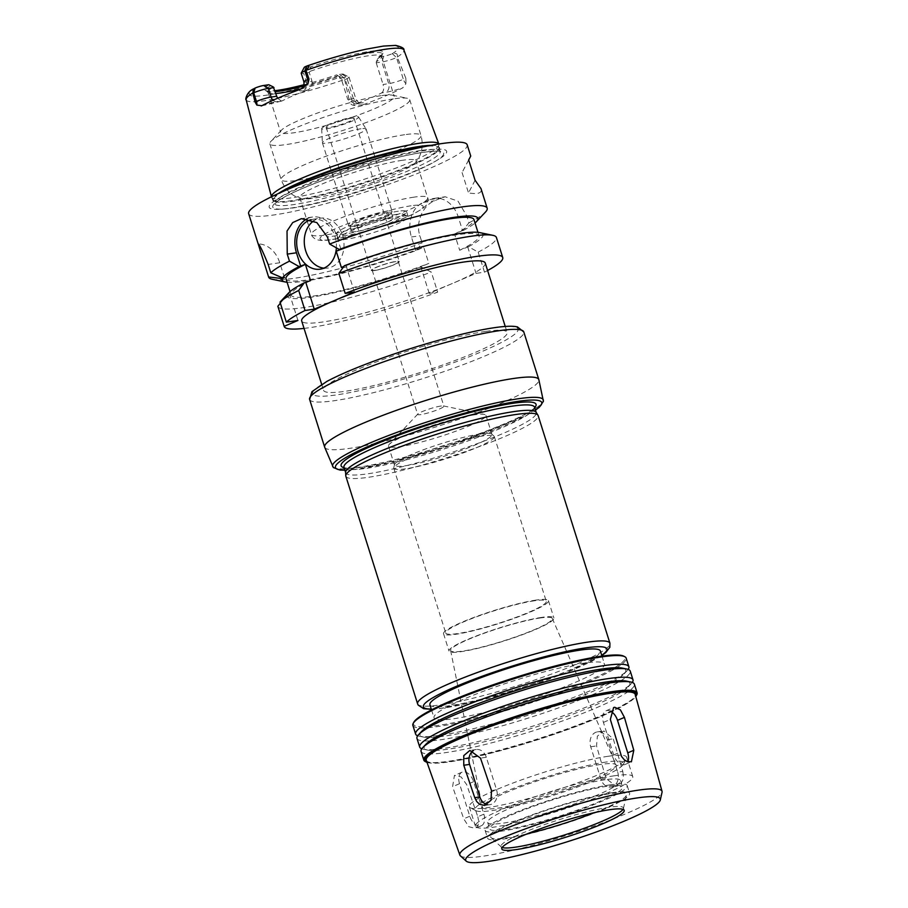 <?xml version="1.0" encoding="UTF-8"?>
<svg xmlns="http://www.w3.org/2000/svg" width="908" height="908" viewBox="0 0 908 908"><rect width="100%" height="100%" fill="white"/><g stroke="black" fill="none" stroke-linecap="round" stroke-linejoin="round"><path stroke-width="0.68" stroke-dasharray="4.54 3.41" d="M610.46 711.168A11.452 6.969 66.9 0 0 605.965 710.828A11.452 6.969 66.9 0 0 603.423 722.393L613.672 754.911A11.452 6.969 66.9 0 0 625.203 764.423A11.452 6.969 66.9 0 0 627.734 761.812M617.701 772.163A11.452 8.978 81.7 0 1 610.982 787.066A11.452 8.978 81.7 0 1 600.971 779.291L590.711 746.773A11.452 8.978 81.7 0 1 597.43 731.871A11.452 8.978 81.7 0 1 607.441 739.645L617.701 772.163L622.786 771.425L613.275 738.794L603.854 730.94L597.385 736.161L596.545 745.933L606.056 778.553L616.192 786.305L617.962 785.806L620.868 783.627L622.763 780.154L623.41 775.875L622.786 771.425M483.862 814.181A11.452 6.969 -113.1 0 1 481.319 825.747A11.452 6.969 -113.1 0 1 469.776 816.235L459.527 783.717A11.452 6.969 -113.1 0 1 462.081 772.152A11.452 6.969 -113.1 0 1 473.613 781.663L483.862 814.181L477.824 816.757L466.689 784.614L461.139 776.942L454.431 775.409L452.604 786.668L463.738 818.812L468.766 826.711L475.122 828.38L476.518 827.46L478.153 824.748L478.641 820.991L477.824 816.757M487.176 804.579A11.452 8.978 -98.3 0 0 489.855 804.704A11.452 8.978 -98.3 0 0 496.574 789.801L486.313 757.272A11.452 8.978 -98.3 0 0 476.303 749.509A11.452 8.978 -98.3 0 0 473.261 750.7M374.55 270.539A14.664 1.85 162.5 0 0 390.326 266.214A14.664 1.85 162.5 0 0 399.248 261.561A14.664 1.85 162.5 0 0 395.967 261.413A14.664 1.85 162.5 0 0 380.202 265.738A14.664 1.85 162.5 0 0 371.281 270.38A14.664 1.85 162.5 0 0 374.55 270.539M395.298 261.697A13.745 1.737 162.5 0 0 380.52 265.749A13.745 1.737 162.5 0 0 372.155 270.107A13.745 1.737 162.5 0 0 385.786 267.622A13.745 1.737 162.5 0 0 398.374 261.844A13.745 1.737 162.5 0 0 395.298 261.697M324.712 447.304A112.274 14.142 162.5 0 0 435.999 426.885A112.274 14.142 162.5 0 0 538.864 379.782M342.395 467.109A102.195 12.871 162.5 0 0 442.457 447.349A102.195 12.871 162.5 0 0 535.754 406.148M343.984 467.279A99.903 12.587 162.5 0 0 345.233 468.562A99.903 12.587 162.5 0 0 443.047 449.244A99.903 12.587 162.5 0 0 534.256 408.963A99.903 12.587 162.5 0 0 534.551 407.204M345.619 472.296A99.903 12.587 162.5 0 0 345.698 472.716A99.903 12.587 162.5 0 0 444.761 454.681A99.903 12.587 162.5 0 0 536.265 412.629A99.903 12.587 162.5 0 0 536.072 412.243M345.846 476.235A100.822 12.701 162.5 0 0 445.817 458.029A100.822 12.701 162.5 0 0 538.149 415.592M429.904 704.756A89.37 11.259 162.5 0 0 518.525 688.616A89.37 11.259 162.5 0 0 600.37 651.013M584.491 663.078A89.37 11.259 162.5 0 0 488.425 689.444A89.37 11.259 162.5 0 0 434.013 717.763A89.37 11.259 162.5 0 0 522.622 701.623A89.37 11.259 162.5 0 0 604.467 664.02A89.37 11.259 162.5 0 0 584.491 663.078M413.787 722.28A110.901 13.972 162.5 0 0 523.439 704.211A110.901 13.972 162.5 0 0 623.626 656.121M412.868 725.379A111.82 14.085 162.5 0 0 523.746 705.187A111.82 14.085 162.5 0 0 626.157 658.13M417.68 735.786A111.82 14.085 162.5 0 0 419.144 736.184A111.82 14.085 162.5 0 0 526.481 713.858A111.82 14.085 162.5 0 0 627.212 670.581A111.82 14.085 162.5 0 0 628.177 669.412M421.687 731.383A107.848 13.586 162.5 0 0 423.491 737.08A107.848 13.586 162.5 0 0 527.015 715.549A107.848 13.586 162.5 0 0 624.171 673.804A107.848 13.586 162.5 0 0 622.377 668.106M416.965 738.386A111.82 14.085 162.5 0 0 527.854 718.194A111.82 14.085 162.5 0 0 630.254 671.137M421.789 748.794A111.82 14.085 162.5 0 0 423.241 749.191A111.82 14.085 162.5 0 0 530.578 726.865A111.82 14.085 162.5 0 0 631.31 683.588A111.82 14.085 162.5 0 0 632.274 682.419M425.795 744.39A107.848 13.586 162.5 0 0 427.589 750.087A107.848 13.586 162.5 0 0 531.112 728.557A107.848 13.586 162.5 0 0 628.268 686.823A107.848 13.586 162.5 0 0 626.475 681.114M421.074 751.393A111.82 14.085 162.5 0 0 531.952 731.201A111.82 14.085 162.5 0 0 634.363 684.144M425.205 761.506A111.82 14.085 162.5 0 0 534.687 739.872A111.82 14.085 162.5 0 0 636.769 694.802M427.021 762.38A110.901 13.972 162.5 0 0 534.926 740.633A110.901 13.972 162.5 0 0 635.782 696.55M426.283 760.302A109.528 13.802 162.5 0 0 534.869 740.474A109.528 13.802 162.5 0 0 635.203 694.438M460.413 855.858A105.998 13.348 162.5 0 0 564.946 835.871A105.998 13.348 162.5 0 0 662.045 792.287M623.036 809.38A64.162 8.081 162.5 0 0 623.421 808.54A64.162 8.081 162.5 0 0 623.41 807.927A64.162 8.081 162.5 0 0 609.075 807.246A64.162 8.081 162.5 0 0 540.101 826.178A64.162 8.081 162.5 0 0 501.034 846.506A64.162 8.081 162.5 0 0 501.375 847.028A64.162 8.081 162.5 0 0 502.181 847.482M594.502 812.615A71.153 8.966 162.5 0 0 626.486 795.056A71.153 8.966 162.5 0 0 610.562 793.626A71.153 8.966 162.5 0 0 531.77 815.452A71.153 8.966 162.5 0 0 491.137 837.732A71.153 8.966 162.5 0 0 527.4 833.771M612.991 792.593A74.467 9.375 162.5 0 0 532.928 814.555A74.467 9.375 162.5 0 0 487.585 838.163A74.467 9.375 162.5 0 0 561.428 824.714A74.467 9.375 162.5 0 0 629.641 793.365A74.467 9.375 162.5 0 0 612.991 792.593M610.528 784.784A74.467 9.375 162.5 0 0 530.465 806.758A74.467 9.375 162.5 0 0 485.122 830.355A74.467 9.375 162.5 0 0 558.976 816.905A74.467 9.375 162.5 0 0 627.178 785.568A74.467 9.375 162.5 0 0 610.528 784.784M607.021 786.283A69.655 8.774 162.5 0 0 532.122 806.826A69.655 8.774 162.5 0 0 489.718 828.902A69.655 8.774 162.5 0 0 558.795 816.326A69.655 8.774 162.5 0 0 622.582 787.009A69.655 8.774 162.5 0 0 607.021 786.283M604.966 779.779A69.655 8.774 162.5 0 0 530.079 800.323A69.655 8.774 162.5 0 0 487.664 822.398A69.655 8.774 162.5 0 0 556.74 809.822A69.655 8.774 162.5 0 0 620.539 780.505A69.655 8.774 162.5 0 0 604.966 779.779M614.33 775.784A82.492 10.385 162.5 0 0 525.653 800.118A82.492 10.385 162.5 0 0 475.429 826.257A82.492 10.385 162.5 0 0 557.228 811.366A82.492 10.385 162.5 0 0 632.774 776.646A82.492 10.385 162.5 0 0 614.33 775.784M608.178 756.273A82.492 10.385 162.5 0 0 519.501 780.608A82.492 10.385 162.5 0 0 469.277 806.747A82.492 10.385 162.5 0 0 470.31 807.802A82.492 10.385 162.5 0 0 551.077 791.855A82.492 10.385 162.5 0 0 626.384 758.6A82.492 10.385 162.5 0 0 626.622 757.136A82.492 10.385 162.5 0 0 608.178 756.273M606.204 762.039A77.906 9.818 162.5 0 0 518.093 786.623A77.906 9.818 162.5 0 0 475.985 810.708A77.906 9.818 162.5 0 0 552.268 795.635A77.906 9.818 162.5 0 0 623.387 764.23A77.906 9.818 162.5 0 0 606.204 762.039M600.517 764.457A70.12 8.83 162.5 0 0 525.55 784.989A70.12 8.83 162.5 0 0 482.409 807.246A70.12 8.83 162.5 0 0 551.973 794.704A70.12 8.83 162.5 0 0 616.146 765.081A70.12 8.83 162.5 0 0 600.517 764.457M540.396 617.939A53.311 6.719 162.5 0 0 483.397 633.546A53.311 6.719 162.5 0 0 450.606 650.469A53.311 6.719 162.5 0 0 503.486 640.923A53.311 6.719 162.5 0 0 552.28 618.416A53.311 6.719 162.5 0 0 540.396 617.939M541.622 617.406A54.991 6.923 162.5 0 0 482.5 633.636A54.991 6.923 162.5 0 0 449.017 651.059A54.991 6.923 162.5 0 0 503.554 641.127A54.991 6.923 162.5 0 0 553.914 617.985A54.991 6.923 162.5 0 0 541.622 617.406M536.151 600.063A54.991 6.923 162.5 0 0 477.029 616.294A54.991 6.923 162.5 0 0 443.547 633.716A54.991 6.923 162.5 0 0 498.083 623.785A54.991 6.923 162.5 0 0 548.443 600.642A54.991 6.923 162.5 0 0 536.151 600.063M534.483 600.778A52.698 6.64 162.5 0 0 477.824 616.328A52.698 6.64 162.5 0 0 445.737 633.024A52.698 6.64 162.5 0 0 497.993 623.512A52.698 6.64 162.5 0 0 546.264 601.334A52.698 6.64 162.5 0 0 534.483 600.778M482.534 436.01A52.698 6.64 162.5 0 0 427.6 450.935A52.698 6.64 162.5 0 0 393.777 467.756A52.698 6.64 162.5 0 0 393.788 468.267A52.698 6.64 162.5 0 0 446.044 458.744A52.698 6.64 162.5 0 0 494.315 436.566A52.698 6.64 162.5 0 0 494.031 436.146A52.698 6.64 162.5 0 0 482.534 436.01M480.536 433.888A51.098 6.435 162.5 0 0 427.282 448.359A51.098 6.435 162.5 0 0 394.481 464.658A51.098 6.435 162.5 0 0 394.492 465.157A51.098 6.435 162.5 0 0 445.158 455.93A51.098 6.435 162.5 0 0 491.954 434.421A51.098 6.435 162.5 0 0 491.682 434.013A51.098 6.435 162.5 0 0 480.536 433.888M474.521 414.831A51.098 6.435 162.5 0 0 424.728 428.088A51.098 6.435 162.5 0 0 389.248 444.375A51.098 6.435 162.5 0 0 388.476 446.1A51.098 6.435 162.5 0 0 439.154 436.873A51.098 6.435 162.5 0 0 485.95 415.376A51.098 6.435 162.5 0 0 484.327 414.4A51.098 6.435 162.5 0 0 474.521 414.831M440.823 406.058A13.745 1.737 162.5 0 0 427.418 409.621A13.745 1.737 162.5 0 0 417.873 414.003A13.745 1.737 162.5 0 0 417.669 414.468A13.745 1.737 162.5 0 0 431.3 411.982A13.745 1.737 162.5 0 0 443.887 406.205A13.745 1.737 162.5 0 0 443.456 405.944A13.745 1.737 162.5 0 0 440.823 406.058M485.61 331.409A96.237 12.122 162.5 0 0 382.143 359.806A96.237 12.122 162.5 0 0 323.554 390.304A96.237 12.122 162.5 0 0 418.985 372.927A96.237 12.122 162.5 0 0 507.129 332.419A96.237 12.122 162.5 0 0 485.61 331.409M485.247 263.048A96.237 12.122 -17.5 0 1 452.627 283.375A96.237 12.122 -17.5 0 1 356.367 315.099A96.237 12.122 -17.5 0 1 301.683 320.933M304.032 328.401A114.567 14.426 162.5 0 0 437.645 292.138L429.2 293.363L452.627 283.375L476.042 273.399L484.497 272.162A114.567 14.426 162.5 0 0 487.607 270.516M340.954 77.838L336.72 74.853L341.862 74.115A6.322 0.794 -17.5 0 1 343.201 74.093A6.322 0.794 -17.5 0 1 341.283 75.443L341.136 75.512C338.173 77.475 339.183 78.86 344.155 79.643L345.312 79.439A10.907 1.373 162.5 0 0 349.012 77.135A10.907 1.373 162.5 0 0 348.876 76.998A10.907 1.373 162.5 0 0 346.572 77.021L340.954 77.838L347.787 99.517L355.096 103.989L360.476 103.058A17.785 2.236 -17.5 0 1 362.973 104.772L354.767 105.464C352.304 105.407 350.601 104.307 349.648 102.184L352.145 101.117A10.907 1.373 162.5 0 0 354.937 99.744A10.907 1.373 162.5 0 0 355.845 98.813A10.907 1.373 162.5 0 0 353.405 98.7L347.787 99.517M380.929 95.692A59.576 7.502 162.5 0 0 322.862 111.139A59.576 7.502 162.5 0 0 281.491 130.139A59.576 7.502 162.5 0 0 280.606 132.148A59.576 7.502 162.5 0 0 339.683 121.388A59.576 7.502 162.5 0 0 394.242 96.316A59.576 7.502 162.5 0 0 392.347 95.181A59.576 7.502 162.5 0 0 380.929 95.692M376.366 61.687L376.218 62.811L381.848 61.982A10.907 1.373 162.5 0 0 396.512 57.613L403.345 79.291L405.853 78.236L397.25 57.011C397.965 53.81 396.319 52.698 392.335 53.697L392.177 53.754A6.322 0.794 -17.5 0 1 383.823 56.228L378.681 56.977L376.366 61.687A59.576 7.502 162.5 0 0 381.666 56.988A59.576 7.502 162.5 0 0 381.655 56.41A59.576 7.502 162.5 0 0 368.342 55.785A59.576 7.502 162.5 0 0 309.923 71.357L310.763 66.863L305.621 67.612A6.322 0.794 -17.5 0 1 304.237 67.43M301.206 73.253A10.907 1.373 162.5 0 0 303.647 73.366L306.382 82.038L312 81.221L309.276 72.549L309.923 71.357M312 81.221C312.738 85.409 311.217 88.371 307.46 90.096L303.408 90.687A17.785 2.236 -17.5 0 1 300.571 89.211M273.036 100.266A6.878 5.391 -98.3 0 0 277.122 101.741A6.878 5.391 -98.3 0 0 278.177 101.435L282.229 100.845A59.576 7.502 -17.5 0 1 307.46 90.096M282.229 100.845L281.446 101.106L277.576 98.268M273.308 86.964A59.576 7.502 162.5 0 0 268.019 92.241A59.576 7.502 162.5 0 0 268.337 92.718A59.576 7.502 162.5 0 0 275.862 93.49M301.91 88.621A59.576 7.502 162.5 0 0 339.751 77.293M362.973 104.772A84.206 10.612 162.5 0 0 402.925 87.736A17.785 2.236 -17.5 0 1 385.707 92.31L381.655 92.9A59.576 7.502 -17.5 0 1 356.424 103.648M381.655 92.9C383.698 91.424 384.163 88.621 383.062 84.489L388.681 83.672A10.907 1.373 162.5 0 0 399.248 80.857A10.907 1.373 162.5 0 0 403.345 79.291A6.878 4.177 66.9 0 0 405.967 83.65L402.925 87.736M376.218 62.811L383.062 84.489M270.732 85.545A60.904 7.673 162.5 0 0 266.396 90.959A60.904 7.673 162.5 0 0 266.839 91.254A60.904 7.673 162.5 0 0 275.283 91.651M303.919 85.965A60.904 7.673 162.5 0 0 337.617 75.807M268.802 84.739A62.277 7.843 162.5 0 0 265.136 90.38A62.277 7.843 162.5 0 0 274.976 90.664M304.203 84.671A62.277 7.843 162.5 0 0 336.72 74.853M344.688 79.7L349.648 102.184M405.853 78.236L405.967 83.65M271.469 196.911L271.435 196.798A87.758 11.055 162.5 0 0 271.469 196.911A87.758 11.055 162.5 0 0 271.651 197.32A87.758 11.055 162.5 0 0 358.512 181.123A87.758 11.055 162.5 0 0 438.95 144.565A87.758 11.055 162.5 0 0 438.859 144.122A87.758 11.055 162.5 0 0 438.814 144.02M392.335 53.697L396.512 57.613L397.136 57.352M305.621 67.612L303.647 73.366L309.276 72.549M377.58 58.782A60.904 7.673 162.5 0 0 382.052 54.923A60.904 7.673 162.5 0 0 382.245 54.435A60.904 7.673 162.5 0 0 310.684 68.509M378.681 56.977A62.277 7.843 162.5 0 0 382.96 53.231A62.277 7.843 162.5 0 0 310.763 66.863M468.698 159.99L462.07 172.543L468.664 159.899M475.088 180.272L468.505 192.916C478.141 194.494 482.307 193.064 481.002 188.614M462.07 172.543L468.505 192.916M297.938 320.456L289.561 293.897L287.677 294.169L281.786 300.207M280.368 303.17L287.325 294.85L289.561 293.897M284.431 277.632L279.743 262.764A27.501 21.554 -98.3 0 0 258.19 243.934M287.087 282.252A102.649 12.928 162.5 0 0 416.477 250.438L423.696 247.135L428.826 263.399L420.824 266.804L431.323 272.094L437.645 292.138M285.997 278.801A98.529 12.406 162.5 0 0 423.696 247.135M272.275 279.289A114.567 14.426 162.5 0 0 422.095 242.799L416.477 250.438M287.325 294.85A102.649 12.928 162.5 0 0 421.596 266.691M277.882 306.393A114.567 14.426 162.5 0 0 431.323 272.094M288.744 292.83A102.649 12.928 162.5 0 0 287.677 294.169M415.694 250.54L411.426 236.999A27.501 21.554 81.7 0 1 423.298 202.427L429.995 199.567A27.501 21.554 81.7 0 1 434.24 198.375A27.501 21.554 81.7 0 1 458.279 217.023L462.547 230.575L468.948 222.835L466.723 215.798L457.984 201.122L445.226 196.786L441.209 197.944A114.567 14.426 -17.5 0 1 434.512 200.793C423.355 205.117 415.183 221.893 419.871 235.762L422.095 242.799M484.497 272.162L478.175 252.118L468.449 246.726L459.675 250.245L454.545 233.992L462.547 230.575M467.677 246.84L476.042 273.399M429.2 293.363L420.824 266.804M248.656 213.709A114.567 14.426 162.5 0 0 362.258 193.018A114.567 14.426 162.5 0 0 467.189 144.803M468.948 222.835A114.567 14.426 162.5 0 0 485.462 212.075M463.318 230.462A102.649 12.928 162.5 0 0 475.02 223.005M310.513 280.617A98.529 12.406 162.5 0 0 291.127 295.066A98.529 12.406 162.5 0 0 428.826 263.399M454.545 233.992A98.529 12.406 162.5 0 0 473.931 219.543M459.675 250.245A98.529 12.406 162.5 0 0 479.061 235.808A98.529 12.406 162.5 0 0 341.363 267.463M323.906 268.144A25.208 19.749 -98.3 0 0 327.777 268.064A25.208 19.749 -98.3 0 0 331.658 266.975A25.208 19.749 -98.3 0 0 343.224 237.748A25.208 19.749 -98.3 0 0 320.513 218.181A25.208 19.749 -98.3 0 0 313.805 220.814M311.069 219.679A25.208 19.749 81.7 0 1 312.908 219.293A25.208 19.749 81.7 0 1 336.369 247.839M354.392 292.047L346.016 265.488L344.382 265.726M340.886 249.223L336.618 235.671A27.501 21.554 -98.3 0 0 312.579 217.023A27.501 21.554 -98.3 0 0 307.279 218.714M343.905 266.385L346.016 265.488M478.175 252.118A114.567 14.426 162.5 0 0 496.415 237.499M468.449 246.726A102.649 12.928 162.5 0 0 479.73 232.607M423.616 152.238A89.597 11.282 162.5 0 0 308.754 185.799A89.597 11.282 162.5 0 0 284.556 208.942A89.597 11.282 162.5 0 0 361.588 190.884A89.597 11.282 162.5 0 0 435.046 161.499A89.597 11.282 162.5 0 0 423.616 152.238M425.841 150.308A93.013 11.713 162.5 0 0 306.586 185.141A93.013 11.713 162.5 0 0 281.469 209.181A93.013 11.713 162.5 0 0 361.441 190.43A93.013 11.713 162.5 0 0 437.713 159.922A93.013 11.713 162.5 0 0 425.841 150.308M350.863 118.324A14.664 1.85 162.5 0 0 335.086 122.648A14.664 1.85 162.5 0 0 326.165 127.302A14.664 1.85 162.5 0 0 340.704 124.646A14.664 1.85 162.5 0 0 354.131 118.483A14.664 1.85 162.5 0 0 350.863 118.324M354.279 116.871A19.352 2.44 162.5 0 0 333.758 122.478A19.352 2.44 162.5 0 0 321.682 128.63A19.352 2.44 162.5 0 0 340.886 125.213A19.352 2.44 162.5 0 0 358.569 116.996A19.352 2.44 162.5 0 0 354.279 116.871M360.987 128.766A22.916 2.883 162.5 0 0 336.686 135.405A22.916 2.883 162.5 0 0 322.385 142.692A22.916 2.883 162.5 0 0 322.397 142.783A22.916 2.883 162.5 0 0 345.119 138.652A22.916 2.883 162.5 0 0 366.106 129.004A22.916 2.883 162.5 0 0 366.06 128.925A22.916 2.883 162.5 0 0 360.987 128.766M386.956 211.144A22.916 2.883 162.5 0 0 362.326 217.909A22.916 2.883 162.5 0 0 348.377 225.173A22.916 2.883 162.5 0 0 348.672 225.468A22.916 2.883 162.5 0 0 371.088 221.03A22.916 2.883 162.5 0 0 392.006 211.802A22.916 2.883 162.5 0 0 392.074 211.394A22.916 2.883 162.5 0 0 386.956 211.144M386.456 212.563A21.769 2.747 162.5 0 0 363.052 218.987A21.769 2.747 162.5 0 0 349.796 225.888A21.769 2.747 162.5 0 0 350.079 226.171A21.769 2.747 162.5 0 0 371.383 221.949A21.769 2.747 162.5 0 0 391.246 213.187A21.769 2.747 162.5 0 0 391.325 212.79A21.769 2.747 162.5 0 0 386.456 212.563M388.17 218.011A21.769 2.747 162.5 0 0 364.766 224.435A21.769 2.747 162.5 0 0 351.521 231.324A21.769 2.747 162.5 0 0 373.097 227.397A21.769 2.747 162.5 0 0 393.039 218.238A21.769 2.747 162.5 0 0 388.17 218.011M396.705 214.367A33.46 4.211 162.5 0 0 362.655 223.55A33.46 4.211 162.5 0 0 340.466 234.253A33.46 4.211 162.5 0 0 373.54 228.805A33.46 4.211 162.5 0 0 403.765 214.299A33.46 4.211 162.5 0 0 396.705 214.367M400.008 216.41A36.66 4.619 162.5 0 0 362.689 226.467A36.66 4.619 162.5 0 0 338.378 238.191A36.66 4.619 162.5 0 0 338.264 238.838A36.66 4.619 162.5 0 0 374.618 232.221A36.66 4.619 162.5 0 0 408.203 216.796A36.66 4.619 162.5 0 0 407.737 216.32A36.66 4.619 162.5 0 0 400.008 216.41M398.362 211.201A36.66 4.619 162.5 0 0 358.944 222.017A36.66 4.619 162.5 0 0 336.63 233.64A36.66 4.619 162.5 0 0 372.984 227.023A36.66 4.619 162.5 0 0 406.557 211.587A36.66 4.619 162.5 0 0 398.362 211.201M402.426 160.285A60.95 7.673 162.5 0 0 336.902 178.263A60.95 7.673 162.5 0 0 299.788 197.581A60.95 7.673 162.5 0 0 301.331 198.648A60.95 7.673 162.5 0 0 360.226 186.583A60.95 7.673 162.5 0 0 415.41 162.68A60.95 7.673 162.5 0 0 416.057 160.932A60.95 7.673 162.5 0 0 402.426 160.285M393.334 98.927A73.321 9.239 162.5 0 0 321.875 117.938A73.321 9.239 162.5 0 0 270.959 141.319A73.321 9.239 162.5 0 0 269.858 143.793A73.321 9.239 162.5 0 0 342.566 130.548A73.321 9.239 162.5 0 0 409.724 99.698A73.321 9.239 162.5 0 0 407.397 98.302A73.321 9.239 162.5 0 0 393.334 98.927M613.672 754.911L619.71 752.335M603.423 722.393L610.346 719.442M600.971 779.291L606.056 778.553M607.441 739.645L613.275 738.794M590.711 746.773L596.545 745.933M469.776 816.235L463.738 818.812M473.613 781.663L466.689 784.614M459.527 783.717L452.604 786.668M496.574 789.801L491.489 790.539M486.313 757.272L480.491 758.123M309.628 399.463A112.274 14.142 162.5 0 0 420.96 379.192A112.274 14.142 162.5 0 0 523.791 331.931M332.669 466.451A110.458 13.915 162.5 0 0 442.139 446.361A110.458 13.915 162.5 0 0 543.336 400.031M344.87 470.094A108.177 13.631 162.5 0 0 442.673 448.064A108.177 13.631 162.5 0 0 535.436 410.019M417.612 703.87A100.822 12.701 162.5 0 0 517.594 685.654A100.822 12.701 162.5 0 0 609.926 643.227M431.266 709.046A96.237 12.122 162.5 0 0 518.786 689.444A96.237 12.122 162.5 0 0 601.72 655.304M493.975 327.845A107.7 13.563 162.5 0 0 318.697 386.468A107.7 13.563 162.5 0 0 433.354 369.772A107.7 13.563 162.5 0 0 493.975 327.845M341.862 74.115L346.572 77.021L353.405 98.7A6.878 5.391 -98.3 0 0 359.42 103.364A6.878 5.391 -98.3 0 0 360.476 103.058M341.136 75.512L345.312 79.439L352.145 101.117A6.878 4.177 -113.1 0 0 354.767 105.464M397.25 57.011A82.707 10.419 162.5 0 0 403.901 50.042M246.147 99.789A82.707 10.419 162.5 0 0 344.155 79.643M255.318 87.963A78.133 9.84 162.5 0 0 266.691 95.17A78.133 9.84 162.5 0 0 341.283 75.443M383.823 56.228L381.848 61.982L388.681 83.672A6.878 5.391 81.7 0 1 385.707 92.31M392.177 53.754A78.133 9.84 162.5 0 0 380.793 46.546A78.133 9.84 162.5 0 0 306.2 66.273M303.942 81.924A10.907 1.373 162.5 0 0 306.382 82.038A6.878 5.391 81.7 0 1 303.408 90.687M261.856 105.703A17.785 2.236 -17.5 0 1 278.177 101.435M279.743 262.764L268.155 264.455M458.279 217.023L466.723 215.798M429.995 199.567L441.209 197.944M423.298 202.427L434.512 200.793M411.426 236.999L419.871 235.762M336.618 235.671L327.402 237.011M420.79 150.49A86.839 10.941 162.5 0 0 327.425 176.118A86.839 10.941 162.5 0 0 274.545 203.642A86.839 10.941 162.5 0 0 360.669 187.956A86.839 10.941 162.5 0 0 440.198 151.409A86.839 10.941 162.5 0 0 420.79 150.49M411.074 205.787A54.083 6.81 162.5 0 0 323.066 235.217A54.083 6.81 162.5 0 0 380.634 226.841A54.083 6.81 162.5 0 0 411.074 205.787M414.048 197.138A60.95 7.673 162.5 0 0 348.524 215.128A60.95 7.673 162.5 0 0 311.41 234.434A60.95 7.673 162.5 0 0 371.849 223.436A60.95 7.673 162.5 0 0 427.668 197.785A60.95 7.673 162.5 0 0 414.048 197.138M404.616 134.713A73.321 9.239 162.5 0 0 325.779 156.335A73.321 9.239 162.5 0 0 281.139 179.58A73.321 9.239 162.5 0 0 353.848 166.334A73.321 9.239 162.5 0 0 421.006 135.485A73.321 9.239 162.5 0 0 404.616 134.713M278.506 193.461A86.941 10.953 162.5 0 0 273.353 199.976A86.941 10.953 162.5 0 0 359.398 183.938A86.941 10.953 162.5 0 0 439.086 147.72A86.941 10.953 162.5 0 0 431.13 145.348M283.591 191.191A86.839 10.941 162.5 0 0 273.49 200.282A86.839 10.941 162.5 0 0 359.602 184.596A86.839 10.941 162.5 0 0 439.143 148.049A86.839 10.941 162.5 0 0 425.659 146.404M625.203 764.423L631.4 761.789M605.965 710.828L613.615 707.57M610.982 787.066L616.192 786.305M597.43 731.871L603.854 730.94M481.319 825.747L475.122 828.391M462.081 772.152L454.431 775.409M489.855 804.704L484.645 805.453M476.303 749.509L469.879 750.439M344.904 470.208L357.219 469.118L394.639 461.627L451.855 445.136L525.902 415.694L535.47 410.121M534.256 408.963L534.789 407.964M345.233 468.562L344.223 468.051M431.334 709.273L440.062 708.58L490.967 697.662L565.173 673.089L601.788 655.531M431.527 709.874L434.013 717.763M601.981 656.132L604.467 664.02M624.171 673.804L627.212 670.581M423.491 737.08L419.144 736.184M628.268 686.823L631.31 683.588M427.589 750.087L423.241 749.191M501.034 846.506L501.795 848.935M623.41 807.927L624.182 810.345M623.421 808.54L626.486 795.056M501.375 847.028L491.137 837.732M485.122 830.355L487.585 838.163M627.178 785.568L629.641 793.365M487.664 822.398L489.718 828.902M620.539 780.505L622.582 787.009M469.277 806.747L475.429 826.257M626.622 757.136L632.774 776.646M623.387 764.23L626.384 758.6M475.985 810.708L470.31 807.802M450.606 650.469L482.409 807.246M552.28 618.416L616.146 765.081M443.547 633.716L449.017 651.059M548.443 600.642L553.914 617.985M393.788 468.267L445.737 633.024M494.315 436.566L546.264 601.334M394.481 464.658L393.777 467.756M491.682 434.013L494.031 436.146M388.476 446.1L394.492 465.157M485.95 415.376L491.954 434.421M417.873 414.003L389.248 444.375M443.456 405.944L484.327 414.4M372.155 270.107L417.669 414.468M398.374 261.844L443.887 406.205M321.67 384.334L323.554 390.304M505.245 326.449L507.129 332.419M343.201 74.093L348.876 76.998M349.012 77.135L355.845 98.813C359.795 105.283 360.397 102.241 360.964 103.206L355.096 103.989M268.019 92.241L280.606 132.148M381.655 56.41L394.242 96.316M268.337 92.718L266.396 90.959M266.839 91.254L265.136 90.38M381.666 56.988L382.245 54.435M382.052 54.923L382.96 53.231M281.446 101.106L261.243 105.975M434.24 198.375L445.226 196.775M290.038 291.604L291.127 295.066M477.971 232.346L479.061 235.808M320.172 269.177L327.777 268.064M312.908 219.293L320.513 218.181M312.579 217.023L301.399 218.646M271.651 197.32L274.579 204.243L277.019 201.78C280.867 198.773 287.904 194.959 298.13 190.362C314.758 182.985 334.7 175.664 357.934 168.4C384.232 160.319 405.978 154.973 423.196 152.362C432.072 151.148 437.667 150.932 439.994 151.704L438.95 144.565M435.046 161.499L437.713 159.922M284.556 208.942L281.469 209.181M326.165 127.302L371.281 270.38M354.131 118.483L399.248 261.561M321.682 128.63L322.385 142.692M358.569 116.996L366.06 128.925M322.397 142.783L348.377 225.173M366.106 129.004L392.074 211.394M391.246 213.187L392.006 211.802M350.079 226.171L348.672 225.468M349.796 225.888L351.521 231.324M391.325 212.79L393.039 218.238M340.466 234.253L338.378 238.191M403.765 214.299L407.737 216.32M336.63 233.64L338.264 238.838M406.557 211.587L408.203 216.796M299.788 197.581L311.41 234.434C311.206 236.443 316.858 240.427 316.926 239.769L320.967 240.461C325.041 240.62 330.523 240.018 337.413 238.656C347.673 236.648 359.386 233.606 372.541 229.52C389.203 224.265 402.868 219.078 413.537 213.925L422.833 208.545L426.192 205.344C426.635 205.878 428.996 199.215 427.668 197.785L416.057 160.932M269.858 143.793L281.139 179.58C284.953 189.681 291.684 196.037 301.331 198.648M409.724 99.698L421.006 135.485C423.673 145.938 421.811 155.007 415.41 162.68M281.491 130.139L270.959 141.319M392.347 95.181L407.397 98.302"/><path stroke-width="1.36" d="M627.734 761.812A11.452 6.969 66.9 0 0 627.757 752.857L617.508 720.339A11.452 6.969 66.9 0 0 610.46 711.168M633.795 750.28L631.4 761.778L627.337 761.664L624.227 759.701L621.526 756.443L610.346 719.442L613.615 707.57L614.705 707.264L620.38 709.84L624.432 717.388L633.795 750.28L627.757 752.857M473.261 750.7A11.452 8.978 -98.3 0 0 469.584 764.411L479.844 796.929A11.452 8.978 -98.3 0 0 487.176 804.579M491.489 790.539L491.024 800.243L484.645 805.453L479.617 804.295L476.757 801.56L474.771 797.712L463.761 765.251L463.772 755.615L469.879 750.439L480.491 758.123L491.489 790.539M535.47 410.121L539.341 407.249L543.415 401.302L538.864 379.782A112.274 14.142 162.5 0 0 538.83 379.635A112.274 14.142 162.5 0 0 513.735 378.454A112.274 14.142 162.5 0 0 393.016 411.574A112.274 14.142 162.5 0 0 324.667 447.156A112.274 14.142 162.5 0 0 324.712 447.304L333.338 467.552L340.046 470.083L344.904 470.208M534.789 407.964L535.754 406.148A102.195 12.871 162.5 0 0 513.202 403.266A102.195 12.871 162.5 0 0 397.625 435.522A102.195 12.871 162.5 0 0 342.395 467.109L344.223 468.051M536.197 412.425L534.551 407.204A99.903 12.587 162.5 0 0 512.214 406.148A99.903 12.587 162.5 0 0 404.809 435.624A99.903 12.587 162.5 0 0 343.984 467.279L345.63 472.512M601.788 655.531L605.784 652.568L609.835 647.302L609.926 643.227L538.149 415.592A100.822 12.701 162.5 0 0 537.967 415.206L536.072 412.243A99.903 12.587 162.5 0 0 513.928 411.585A99.903 12.587 162.5 0 0 408.044 440.505A99.903 12.587 162.5 0 0 345.619 472.296L345.766 475.803A100.822 12.701 162.5 0 0 345.846 476.235L417.612 703.87L418.145 705.062L423.673 708.717L431.334 709.273M537.967 415.206A100.822 12.701 162.5 0 0 515.619 414.536A100.822 12.701 162.5 0 0 408.759 443.728A100.822 12.701 162.5 0 0 345.766 475.803M601.981 656.132L600.37 651.013A89.37 11.259 162.5 0 0 580.394 650.071A89.37 11.259 162.5 0 0 484.316 676.437A89.37 11.259 162.5 0 0 429.904 704.756L431.527 709.874M628.177 669.412A111.82 14.085 162.5 0 0 628.892 666.801L626.157 658.13A111.82 14.085 162.5 0 0 624.761 656.7L623.626 656.121A110.901 13.972 162.5 0 0 600.222 656.382A110.901 13.972 162.5 0 0 487.346 686.811A110.901 13.972 162.5 0 0 413.787 722.28L413.197 723.404A111.82 14.085 162.5 0 0 412.868 725.379L415.603 734.05A111.82 14.085 162.5 0 0 417.68 735.786M624.761 656.7A111.82 14.085 162.5 0 0 601.164 656.961A111.82 14.085 162.5 0 0 487.358 687.651A111.82 14.085 162.5 0 0 413.197 723.404M628.892 666.801A111.82 14.085 162.5 0 0 603.899 665.632A111.82 14.085 162.5 0 0 483.68 698.615A111.82 14.085 162.5 0 0 415.603 734.05M632.274 682.419A111.82 14.085 162.5 0 0 632.99 679.808L630.254 671.137A111.82 14.085 162.5 0 0 626.713 669.014L622.377 668.106A107.848 13.586 162.5 0 0 601.686 669.037A107.848 13.586 162.5 0 0 496.585 697.004A107.848 13.586 162.5 0 0 421.687 731.383L418.645 734.617A111.82 14.085 162.5 0 0 416.965 738.386L419.7 747.057A111.82 14.085 162.5 0 0 421.789 748.794M626.713 669.014A111.82 14.085 162.5 0 0 605.261 669.968A111.82 14.085 162.5 0 0 496.301 698.967A111.82 14.085 162.5 0 0 418.645 734.617M632.99 679.808A111.82 14.085 162.5 0 0 607.997 678.639A111.82 14.085 162.5 0 0 487.789 711.622A111.82 14.085 162.5 0 0 419.7 747.057M635.782 696.55A110.901 13.972 162.5 0 0 636.168 695.925L636.769 694.802A111.82 14.085 162.5 0 0 637.098 692.815L634.363 684.144A111.82 14.085 162.5 0 0 630.822 682.021L626.475 681.114A107.848 13.586 162.5 0 0 605.784 682.044A107.848 13.586 162.5 0 0 500.683 710.011A107.848 13.586 162.5 0 0 425.795 744.39L422.753 747.625A111.82 14.085 162.5 0 0 421.074 751.393L423.809 760.075A111.82 14.085 162.5 0 0 425.205 761.506L426.34 762.084A110.901 13.972 162.5 0 0 427.021 762.38M630.822 682.021A111.82 14.085 162.5 0 0 609.37 682.975A111.82 14.085 162.5 0 0 500.399 711.974A111.82 14.085 162.5 0 0 422.753 747.625M637.098 692.815A111.82 14.085 162.5 0 0 612.106 691.646A111.82 14.085 162.5 0 0 491.886 724.629A111.82 14.085 162.5 0 0 423.809 760.075M636.168 695.925A110.901 13.972 162.5 0 0 611.708 692.793A110.901 13.972 162.5 0 0 486.268 727.796A110.901 13.972 162.5 0 0 426.34 762.084M660.309 799.937L662.045 792.287A105.998 13.348 162.5 0 0 662.034 791.322L635.203 694.438A109.528 13.802 162.5 0 0 610.698 693.224A109.528 13.802 162.5 0 0 492.738 725.617A109.528 13.802 162.5 0 0 426.283 760.302L459.868 855.064A105.998 13.348 162.5 0 0 460.413 855.858L466.235 861.136A102.025 12.848 162.5 0 0 566.853 841.898A102.025 12.848 162.5 0 0 660.309 799.937A102.025 12.848 162.5 0 0 637.484 797.894A102.025 12.848 162.5 0 0 524.495 829.197A102.025 12.848 162.5 0 0 466.235 861.136M662.034 791.322A105.998 13.348 162.5 0 0 638.335 790.153A105.998 13.348 162.5 0 0 524.177 821.49A105.998 13.348 162.5 0 0 459.868 855.064M609.835 809.675A64.162 8.081 162.5 0 0 540.862 828.595A64.162 8.081 162.5 0 0 501.795 848.935A64.162 8.081 162.5 0 0 565.412 837.346A64.162 8.081 162.5 0 0 624.182 810.345A64.162 8.081 162.5 0 0 609.835 809.675M502.181 847.482A64.162 8.081 162.5 0 0 564.651 834.929A64.162 8.081 162.5 0 0 623.036 809.38M527.4 833.771A71.153 8.966 162.5 0 0 594.502 812.615M321.67 384.334L301.683 320.933A96.237 12.122 -17.5 0 1 334.314 300.605A96.237 12.122 -17.5 0 1 463.738 262.037A96.237 12.122 -17.5 0 1 485.247 263.048L505.245 326.449M487.607 270.516A114.567 14.426 162.5 0 0 502.737 257.531A114.567 14.426 162.5 0 0 345.176 293.386L354.392 292.047L334.314 300.605L314.236 309.151L305.02 310.502A114.567 14.426 162.5 0 0 286.349 322.136L297.938 320.456L284.17 326.324A114.567 14.426 162.5 0 0 284.204 326.437A114.567 14.426 162.5 0 0 304.032 328.401M277.576 98.268L276.736 96.259L271.106 97.077A10.907 1.373 162.5 0 0 261.095 99.687A10.907 1.373 162.5 0 0 256.442 101.446L255.057 102.037L252.833 92.945L253.377 88.973L255.318 87.963A6.322 0.794 -17.5 0 1 263.661 85.488L268.802 84.739L273.308 86.964L276.736 96.259M275.862 93.49A59.576 7.502 162.5 0 0 301.91 88.621M275.283 91.651A60.904 7.673 162.5 0 0 303.919 85.965M274.976 90.664A62.277 7.843 162.5 0 0 304.203 84.671M274 87.588L268.382 88.405A10.907 1.373 162.5 0 0 253.707 92.775L253.082 93.036M438.814 144.02A87.758 11.055 162.5 0 0 419.269 143.271A87.758 11.055 162.5 0 0 325.575 168.922A87.758 11.055 162.5 0 0 271.447 196.798L246.147 99.789C244.978 99.982 246.783 91.844 253.377 88.973M305.531 70.688L304.906 70.949A10.907 1.373 162.5 0 0 301.24 73.06L304.237 67.43A6.322 0.794 -17.5 0 1 306.2 66.273L306.359 66.205C309.651 65.319 309.514 66.681 305.928 70.313L309.026 79.03L307.642 79.62A10.907 1.373 162.5 0 0 304.634 81.13A10.907 1.373 162.5 0 0 303.942 81.924C304.237 89.813 302.012 87.543 302.273 88.462M255.057 102.037L256.873 105.101L261.856 105.703A83.525 10.521 162.5 0 1 300.571 89.211L308.073 83.275L309.026 79.03M261.243 105.975L261.856 105.703M308.073 83.275A6.878 4.177 66.9 0 0 307.642 79.62L304.906 70.949L307.086 65.932C328.321 58.736 348.048 53.141 366.23 49.168L383.471 46.07L395.695 45.4C401.745 46.864 404.48 48.419 403.901 50.042A82.707 10.419 162.5 0 0 385.435 49.236A82.707 10.419 162.5 0 0 305.928 70.313M301.24 73.06A10.907 1.373 162.5 0 0 301.206 73.253L303.942 81.924M475.02 223.005A102.649 12.928 162.5 0 0 476.314 221.779L485.462 212.075A114.567 14.426 162.5 0 0 487.176 208.204L481.002 188.614L475.088 180.272L468.664 159.899L470.741 156.062L468.698 159.99M305.02 310.502L298.709 290.458L304.225 282.842A102.649 12.928 162.5 0 0 288.744 292.83L280.027 302.092L286.349 322.136M284.17 326.324L277.848 306.28L280.368 303.17M284.431 277.632L282.195 278.586L268.609 276.985L258.19 243.934C259.313 244.104 262.639 250.937 268.155 264.455L270.788 272.809L282.558 277.905L284.431 277.632M282.195 278.586A102.649 12.928 162.5 0 0 285.328 281.991A102.649 12.928 162.5 0 0 287.087 282.252M304.225 282.842L310.513 280.617L305.383 264.353A98.529 12.406 162.5 0 0 285.997 278.801L290.038 291.604M305.383 264.353L299.107 266.577A102.649 12.928 162.5 0 0 282.558 277.905M268.609 276.985A114.567 14.426 162.5 0 0 268.643 277.11A114.567 14.426 162.5 0 0 272.275 279.289L285.328 281.991M277.848 306.28A114.567 14.426 162.5 0 0 277.882 306.393L284.204 326.437M298.709 290.458A114.567 14.426 162.5 0 0 280.027 302.092M299.107 266.577L289.47 261.163A114.567 14.426 162.5 0 0 270.788 272.809M289.47 261.163L287.246 254.127L287.03 231.029L292.716 222.573L301.399 218.658L316.858 222.608L327.402 237.011L329.627 244.048L339.263 249.462L340.886 249.223L336.232 251.21L341.363 267.463L343.905 266.385M487.176 208.204A114.567 14.426 162.5 0 0 461.57 207.001A114.567 14.426 162.5 0 0 329.627 244.048M470.741 156.062L467.189 144.803A114.567 14.426 162.5 0 0 441.583 143.6A114.567 14.426 162.5 0 0 318.413 177.401A114.567 14.426 162.5 0 0 248.656 213.709L268.643 277.11M476.314 221.779A102.649 12.928 162.5 0 0 440.198 219.827A102.649 12.928 162.5 0 0 339.263 249.462M477.971 232.346L473.931 219.543A98.529 12.406 162.5 0 0 336.232 251.21M313.805 220.814A25.208 19.749 -98.3 0 0 304.963 248.043A25.208 19.749 -98.3 0 0 323.906 268.144M336.369 247.839A25.208 19.749 81.7 0 1 324.054 268.076A25.208 19.749 81.7 0 1 320.172 269.177A25.208 19.749 81.7 0 1 297.188 248.259A25.208 19.749 81.7 0 1 311.069 219.679M502.737 257.531L496.415 237.499A114.567 14.426 162.5 0 0 492.783 235.308L479.73 232.607A102.649 12.928 162.5 0 0 344.382 265.726L338.866 273.342L345.176 293.386M307.279 218.714A27.501 21.554 -98.3 0 0 296.462 252.787L300.73 266.339M305.86 282.604L314.236 309.151M492.783 235.308A114.567 14.426 162.5 0 0 338.866 273.342M617.508 720.339L624.432 717.388M479.844 796.929L474.759 797.667M469.584 764.411L463.761 765.251M538.83 379.635L523.791 331.931A112.274 14.142 162.5 0 0 498.696 330.762A112.274 14.142 162.5 0 0 377.989 363.881A112.274 14.142 162.5 0 0 309.628 399.463L324.667 447.156M543.336 400.031A110.458 13.915 162.5 0 0 518.616 398.714A110.458 13.915 162.5 0 0 399.316 431.504A110.458 13.915 162.5 0 0 332.669 466.451M535.436 410.019A108.177 13.631 162.5 0 0 517.571 401.404A108.177 13.631 162.5 0 0 383.176 440.198A108.177 13.631 162.5 0 0 344.87 470.094M609.926 643.227A100.822 12.701 162.5 0 0 587.397 642.172A100.822 12.701 162.5 0 0 479.004 671.909A100.822 12.701 162.5 0 0 417.612 703.87M601.72 655.304A96.237 12.122 162.5 0 0 585.41 647.937A96.237 12.122 162.5 0 0 466.36 682.237A96.237 12.122 162.5 0 0 431.266 709.046M255.159 88.031L253.707 92.775L256.442 101.446A6.878 4.177 -113.1 0 1 256.873 105.101M263.661 85.488L268.382 88.405L271.106 97.077A6.878 5.391 -98.3 0 0 273.036 100.266M252.833 92.945A82.707 10.419 162.5 0 0 246.147 99.789M296.462 252.787L287.246 254.127M431.13 145.348A86.941 10.953 162.5 0 0 419.587 146.438A86.941 10.953 162.5 0 0 278.506 193.461M425.659 146.404A86.839 10.941 162.5 0 0 419.734 147.141A86.839 10.941 162.5 0 0 283.591 191.191M309.628 399.463L311.955 391.654L326.914 381.383C339.944 374.471 357.809 366.923 380.509 358.739C420.098 344.438 467.643 331.465 494.69 327.652C503.338 326.369 510.058 325.972 514.847 326.449L517.401 326.88L523.791 331.931M403.901 50.042L438.825 144.02"/></g></svg>
